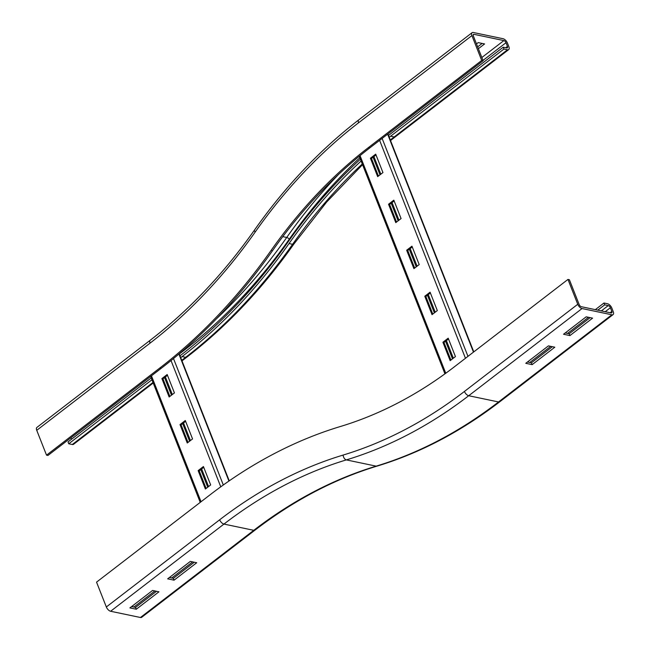 <?xml version="1.0" encoding="UTF-8"?>
<svg xmlns="http://www.w3.org/2000/svg" width="650" height="650" viewBox="0 0 650 650"><rect width="100%" height="100%" fill="white"/><g stroke="black" fill="none" stroke-linecap="round" stroke-linejoin="round"><path stroke-width="0.97" d="M525.769 363.309L548.429 345.873L554.824 347.206L532.155 364.642L525.769 363.309M527.491 361.977L531.432 362.806L552.37 346.694M532.155 364.642L531.432 362.806M569.928 335.587L563.542 334.246L586.202 316.81L592.597 318.151L569.928 335.587L569.205 333.743L590.143 317.631M565.264 332.922L569.205 333.743M581.319 306.702A2.194 1.089 -127.6 0 1 579.174 304.566L569.384 279.719L567.962 279.427L577.753 304.273A4.396 2.186 52.4 0 0 582.043 308.547L611.869 314.787A4.396 2.186 52.4 0 0 613.096 314.592A4.396 2.186 52.4 0 0 613.259 311.699L611.812 308.019A4.396 2.186 52.4 0 0 607.523 303.745L603.972 303.006L604.695 304.842L608.246 305.589A2.194 1.089 -127.6 0 1 610.391 307.726L611.837 311.407A2.194 1.089 -127.6 0 1 611.764 312.845A2.194 1.089 -127.6 0 1 611.146 312.951L581.319 306.702M529.799 362.464L550.737 346.352M567.572 333.401L588.51 317.289M597.789 310.156L604.695 304.842M595.343 309.644L603.972 303.006M110.622 611.26L223.949 524.079A508.024 381.404 101.8 0 1 346.328 459.899A4.396 2.689 73.2 0 1 343.102 455.073A512.419 384.702 101.8 0 0 219.651 519.805A4.396 2.186 52.4 0 0 223.949 524.079L253.776 530.319A4.396 2.186 52.4 0 0 255.003 530.124L141.684 617.305A4.396 2.186 -127.6 0 1 140.449 617.5L110.622 611.26A4.396 2.186 -127.6 0 1 106.332 606.978L96.541 582.14L209.869 494.959A542.076 406.965 101.8 0 1 340.454 426.481A473.972 355.834 -78.2 0 0 454.642 366.608L567.962 279.427M196.722 562.738L174.062 580.174L167.668 578.841L190.336 561.405L196.722 562.738M169.398 577.509L173.339 578.337L194.277 562.226M173.339 578.337L174.062 580.174M158.949 591.801L136.289 609.237L129.894 607.896L152.563 590.46L158.949 591.801M131.617 606.572L135.566 607.392L156.504 591.289M135.566 607.392L136.289 609.237M132.998 606.856L132.592 605.824M192.644 561.884L171.706 577.996M154.871 590.947L133.924 607.051M476.499 43.907L478.189 42.608L484.583 43.94L478.384 48.709M477.661 46.873L482.137 43.428M503.929 49.042L507.479 49.782A4.396 2.186 52.4 0 0 508.714 49.587A4.396 2.186 52.4 0 0 508.877 46.703L507.423 43.022A4.396 2.186 52.4 0 0 503.132 38.74L473.306 32.5A4.396 2.186 52.4 0 0 472.071 32.695A4.396 2.186 52.4 0 0 471.916 35.587L481.699 60.434L483.121 60.726L473.33 35.88A2.194 1.089 -127.6 0 1 473.411 34.442A2.194 1.089 -127.6 0 1 474.029 34.336L503.856 40.584A2.194 1.089 -127.6 0 1 506.001 42.721L507.455 46.402A2.194 1.089 -127.6 0 1 507.374 47.848A2.194 1.089 -127.6 0 1 506.756 47.946L503.206 47.198L503.929 49.042L390.609 136.224L394.16 136.963L507.479 49.782M388.513 135.436A497.047 373.157 101.8 0 1 389.886 134.379L503.206 47.198M481.699 60.434L368.371 147.607A473.972 355.834 101.8 0 0 271.099 250.404A542.076 406.965 -78.2 0 1 159.851 367.973L46.524 455.154L47.946 455.455L161.273 368.274A542.076 406.965 -78.2 0 0 272.521 250.705A473.972 355.834 101.8 0 1 369.793 147.907L483.121 60.726M289.047 243.547L292.598 244.286A4.396 1.446 35.1 0 0 293.841 244.091C262.356 288.73 226.696 326.414 186.859 357.134A4.396 2.186 -127.6 0 1 185.632 357.329L182.081 356.59A521.211 391.3 -78.2 0 0 289.047 243.547A494.845 371.507 101.8 0 1 361.108 161.037M389.236 137.28A494.845 371.507 101.8 0 1 390.609 136.224M179.985 355.802L181.358 354.746A519.009 389.651 -78.2 0 0 287.877 242.182A497.047 373.157 101.8 0 1 360.384 159.185M153.221 383.012L73.539 444.316A4.396 2.186 -127.6 0 1 72.312 444.511L68.754 443.771L68.031 441.927L151.222 377.934M71.532 439.238L70.947 437.759M182.081 356.59L180.716 357.646M151.946 379.771L68.754 443.771M46.524 455.154L36.741 430.316A4.396 2.186 -127.6 0 1 36.904 427.424L150.223 340.243C188.987 310.359 223.738 273.634 254.475 230.059A4.396 1.446 35.1 0 0 255.231 231.993A503.636 378.105 101.8 0 1 358.589 122.769L471.916 35.587M185.299 420.526L192.546 438.929L187.257 442.999L180.009 424.596L185.299 420.526M180.009 424.596L181.074 424.824L188.013 442.423M185.616 421.33L181.074 424.824M167.18 374.522L174.428 392.925L169.138 396.996L161.891 378.592L167.18 374.522M161.891 378.592L162.955 378.812L169.886 396.419M167.489 375.318L162.955 378.812M203.426 466.538L210.673 484.941L205.384 489.011L198.136 470.608L203.426 466.538M198.136 470.608L199.201 470.827L206.131 488.434M203.734 467.334L199.201 470.827M164.548 377.585L171.486 395.184M182.674 423.589L189.605 441.196M200.793 469.601L207.732 487.199M165.393 376.935L172.323 394.542M183.511 422.947L190.45 440.546M201.638 468.951L208.569 486.558M393.827 200.159L401.074 218.562L395.785 222.633L388.537 204.23L393.827 200.159M388.537 204.23L389.602 204.449L396.533 222.056M394.136 200.964L389.602 204.449M411.946 246.171L419.193 264.574L413.912 268.637L406.656 250.234L411.946 246.171M406.656 250.234L407.721 250.461L414.659 268.06M412.262 246.967L407.721 250.461M430.073 292.175L437.32 310.578L432.031 314.649L424.783 296.246L430.073 292.175M424.783 296.246L425.848 296.465L432.778 314.072M430.381 292.979L425.848 296.465M375.7 154.156L382.947 172.559L377.666 176.629L370.411 158.226L375.7 154.156M370.411 158.226L371.475 158.446L378.414 176.053M376.017 154.952L371.475 158.446M448.191 338.187L455.439 356.59L450.157 360.652L442.902 342.249L448.191 338.187M442.902 342.249L443.966 342.477L450.905 360.076M448.508 338.983L443.966 342.477M373.076 157.219L380.006 174.817M391.202 203.222L398.133 220.829M409.321 249.234L416.252 266.833M427.448 295.238L434.379 312.845M445.567 341.25L452.497 358.849M373.912 156.569L380.851 174.176M392.039 202.581L398.97 220.179M410.158 248.584L417.097 266.191M428.285 294.596L435.216 312.195M446.404 340.6L453.343 358.207M610.114 312.731L611.837 311.407M601.347 310.895L608.246 305.589M605.215 311.707L610.391 307.726M343.102 455.073A503.636 378.105 -78.2 0 0 464.425 391.446A4.396 2.186 52.4 0 0 468.715 395.728L498.542 401.968A4.396 2.186 52.4 0 0 499.777 401.773L613.096 314.592M582.043 308.547L468.715 395.728A508.024 381.404 -78.2 0 1 346.328 459.899L376.163 466.148A508.024 381.404 -78.2 0 0 498.542 401.968L611.869 314.787M464.425 391.446L577.753 304.273M140.449 617.5L253.776 530.319A508.024 381.404 101.8 0 1 376.163 466.148A4.396 2.689 73.2 0 0 377.041 466.115C419.965 453.082 460.874 431.632 499.777 401.773M219.651 519.805L106.332 606.978M505.724 47.726L507.455 46.402M481.853 57.509L503.856 40.584M482.999 60.417L506.001 42.721M473.159 35.011L474.029 34.336M368.371 147.607L369.793 147.907M254.475 230.059C285.163 186.55 319.922 149.825 358.751 119.876A4.396 2.186 52.4 0 0 358.589 122.769M390.301 139.969A494.845 371.507 101.8 0 1 394.16 136.963A4.396 2.186 52.4 0 0 395.387 136.768L508.714 49.587M181.764 360.311L185.632 357.329A521.211 391.3 -78.2 0 0 292.598 244.286A494.845 371.507 101.8 0 1 362.269 163.987M282.774 236.641L286.723 237.469A505.83 379.754 101.8 0 1 338.601 174.395M216.271 318.979A510.226 383.053 -78.2 0 0 286.723 237.469A2.194 0.723 -144.9 0 1 289.315 239.135A503.636 378.105 101.8 0 1 359.824 157.771M271.099 250.404L272.521 250.705M183.893 349.741A2.194 1.089 -127.6 0 1 184.153 350.269A512.419 384.702 -78.2 0 0 289.315 239.135M159.851 367.973L161.273 368.274M36.741 430.316L150.061 343.135A4.396 2.186 -127.6 0 1 150.223 340.243M150.061 343.135A512.419 384.702 -78.2 0 0 255.231 231.993M72.312 444.511L152.994 382.444M184.153 350.269L179.286 354.014M201.045 501.743L151.45 375.83M220.764 486.826L171.031 360.563M223.316 484.989L173.501 358.54M228.93 481.049L178.896 354.039M445.762 373.246L360.043 155.643M465.465 358.28L379.616 140.351M467.976 356.346L382.127 138.418M473.476 352.113L387.627 134.184M255.003 530.124C293.784 500.37 334.457 479.034 377.041 466.115M358.751 119.876L472.071 32.695M293.841 244.091L326.658 202.044L362.546 164.678M390.528 140.562L395.387 136.768M186.859 357.134L181.992 360.88M150.638 376.456L200.232 502.369M179.197 353.787L229.239 480.837M359.247 156.301L444.941 373.839M387.928 133.957L473.777 351.886"/></g></svg>
